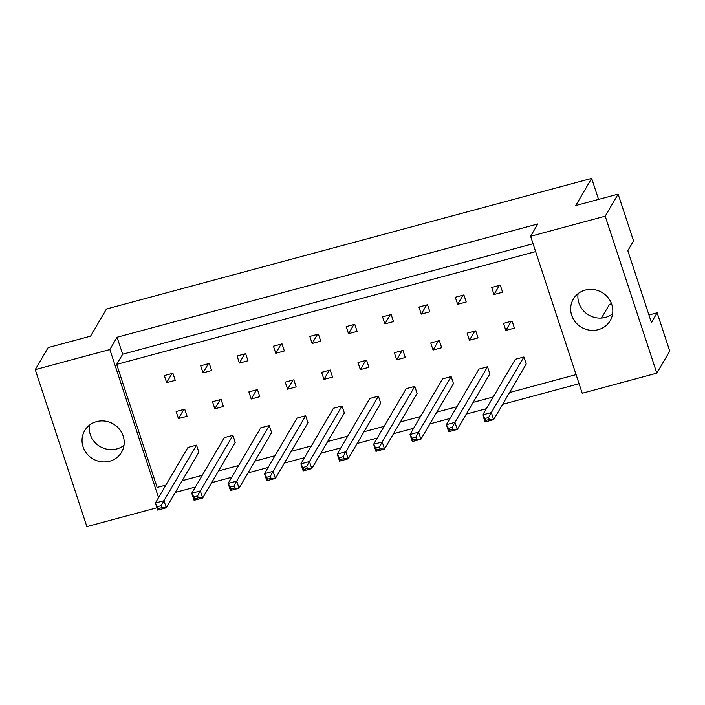 <?xml version="1.0" encoding="UTF-8"?>
<svg xmlns="http://www.w3.org/2000/svg" width="705" height="705" viewBox="0 0 705 705"><rect width="100%" height="100%" fill="white"/><g stroke="black" fill="none" stroke-linecap="round" stroke-linejoin="round"><path stroke-width="1.06" d="M571.693 315.276A21.361 20.225 -149.6 0 0 589.715 330.187A21.361 20.225 -149.6 0 0 610.178 320.678A21.361 20.225 -149.6 0 0 611.79 304.481A21.361 20.225 -149.6 0 0 593.769 289.57A21.361 20.225 -149.6 0 0 573.306 299.079A21.361 20.225 -149.6 0 0 571.693 315.276M578.091 293.615A21.361 20.225 -149.6 0 0 578.902 302.965A21.361 20.225 -149.6 0 0 612.592 313.831M83.075 446.82A21.361 20.225 -149.6 0 0 101.097 461.731A21.361 20.225 -149.6 0 0 121.56 452.222A21.361 20.225 -149.6 0 0 123.172 436.025A21.361 20.225 -149.6 0 0 105.151 421.114A21.361 20.225 -149.6 0 0 84.688 430.623A21.361 20.225 -149.6 0 0 83.075 446.82M89.473 425.159A21.361 20.225 -149.6 0 0 90.284 434.509A21.361 20.225 -149.6 0 0 123.974 445.375M598.563 199.392L591.654 178.383L575.747 205.543L618.135 194.131L633.531 240.943L627.811 250.698L651.429 322.546L657.148 312.782L648.952 314.994M657.148 312.782L669.75 351.108L656.822 373.174L605.207 216.188L618.135 194.131M591.654 178.383L106.473 309.001L90.566 336.162L48.178 347.574L35.25 369.64L109.857 349.548L158.546 497.615M35.25 369.64L86.865 526.617L156.933 507.759M656.822 373.174L582.215 393.258L530.601 236.281L605.207 216.188M530.601 236.281L537.809 223.97L117.065 337.246L109.857 349.548M175.272 492.451L195.373 487.04M211.65 482.661L231.751 477.25M248.019 472.87L268.129 467.45M284.397 463.07L304.498 457.66M320.775 453.28L340.876 447.869M357.144 443.489L377.245 438.078M393.522 433.698L413.623 428.287M429.891 423.899L450.001 418.488M466.269 414.108L486.371 408.697M502.639 404.317L579.078 383.74M117.065 337.246L122.652 354.218L116.686 364.397L157.136 487.437L165.887 485.084M467.124 333.174L469.451 340.242L478.043 337.924L475.716 330.856L467.124 333.174M455.315 297.246L457.642 304.322L466.234 302.004L463.908 294.937L455.315 297.246M487.525 366.776L478.933 369.094L446.371 424.683L454.963 422.365L487.525 366.776L489.852 373.853L457.289 429.442L448.697 431.751L446.371 424.683L449.446 430.209L452.883 429.283L452.231 427.3L448.794 428.226M523.903 356.986L515.311 359.303L482.749 414.884L491.341 412.575L523.903 356.986L526.23 364.053L493.667 419.642L485.075 421.96L482.749 414.884L485.815 420.418L489.252 419.493L488.6 417.51L485.163 418.435M503.502 323.375L505.829 330.451L514.421 328.133L512.094 321.066L503.502 323.375M491.693 287.455L494.011 294.523L502.603 292.214L500.286 285.146L491.693 287.455M576.091 374.646L509.521 392.57M493.253 396.95L473.152 402.361M456.884 406.741L436.774 412.152M420.506 416.532L400.405 421.951M384.128 426.331L364.027 431.742M347.759 436.122L327.658 441.533M311.381 445.912L291.28 451.323M275.012 455.703L254.902 461.114M238.634 465.503L218.532 470.914M202.256 475.293L182.154 480.704M116.686 364.397L535.641 251.606M451.156 376.576L442.564 378.885L410.002 434.474L418.594 432.156L451.156 376.576L453.482 383.643L420.911 439.233L412.319 441.541L410.002 434.474L413.068 439.999L416.505 439.074L415.853 437.1L412.416 438.025M414.778 386.366L406.186 388.675L373.624 444.265L382.216 441.956L414.778 386.366L417.104 393.434L384.542 449.023L375.95 451.341L373.624 444.265L376.69 449.799L380.127 448.873L379.484 446.891L376.047 447.816M378.409 396.157L369.817 398.466L337.246 454.055L345.838 451.746L378.409 396.157L380.735 403.225L348.164 458.814L339.572 461.132L337.246 454.055L340.321 459.589L343.758 458.664L343.106 456.681L339.669 457.607M342.031 405.948L333.439 408.265L300.876 463.855L309.469 461.537L342.031 405.948L344.357 413.024L311.795 468.605L303.203 470.922L300.876 463.855L303.943 469.38L307.38 468.455L306.728 466.472L303.291 467.397M305.662 415.738L297.069 418.056L264.498 473.645L273.091 471.328L305.662 415.738L307.979 422.815L275.417 478.404L266.825 480.713L264.498 473.645L267.574 479.171L271.011 478.246L270.359 476.272L266.922 477.197M269.284 425.538L260.691 427.847L228.129 483.436L236.721 481.127L269.284 425.538L271.61 432.606L239.039 488.195L230.447 490.504L228.129 483.436L231.196 488.962L234.633 488.036L233.981 486.062L230.544 486.988M232.906 435.329L224.313 437.638L191.751 493.227L200.343 490.918L232.906 435.329L235.232 442.396L202.67 497.986L194.078 500.303L191.751 493.227L194.827 498.761L198.264 497.836L197.612 495.853L194.175 496.778M196.536 445.119L187.944 447.437L155.373 503.017L163.965 500.709L196.536 445.119L198.863 452.196L166.292 507.776L157.7 510.094L155.373 503.017L158.449 508.552L161.886 507.626L161.233 505.644L157.797 506.569M418.937 307.045L421.264 314.113L429.856 311.795L427.53 304.727L418.937 307.045M382.568 316.836L384.895 323.903L393.487 321.595L391.16 314.518L382.568 316.836M346.19 326.626L348.517 333.694L357.109 331.385L354.782 324.309L346.19 326.626M309.821 336.417L312.148 343.494L320.74 341.176L318.413 334.108L309.821 336.417M273.443 346.208L275.77 353.284L284.362 350.967L282.035 343.899L273.443 346.208M237.074 356.007L239.392 363.075L247.984 360.766L245.666 353.69L237.074 356.007M200.696 365.798L203.022 372.866L211.615 370.557L209.288 363.48L200.696 365.798M164.318 375.589L166.644 382.665L175.237 380.348L172.91 373.28L164.318 375.589M430.755 342.965L433.073 350.032L441.665 347.724L439.347 340.647L430.755 342.965M394.377 352.756L396.704 359.823L405.296 357.514L402.969 350.447L394.377 352.756M357.999 362.546L360.325 369.623L368.918 367.305L366.6 360.237L357.999 362.546M321.63 372.337L323.956 379.413L332.548 377.096L330.222 370.028L321.63 372.337M285.252 382.136L287.578 389.204L296.171 386.895L293.844 379.819L285.252 382.136M248.883 391.927L251.209 398.995L259.801 396.686L257.475 389.609L248.883 391.927M212.505 401.718L214.831 408.794L223.423 406.477L221.097 399.409L212.505 401.718M176.135 411.508L178.453 418.585L187.045 416.267L184.728 409.2L176.135 411.508M122.652 354.218L533.05 243.727M601.48 318.034L609.358 304.586L611.473 303.573M499.369 285.393L494.011 294.523M511.178 321.313L505.829 330.451M462.991 295.183L457.642 304.322M426.622 304.974L421.264 314.113M390.244 314.765L384.895 323.903M353.875 324.556L348.517 333.694M317.497 334.355L312.148 343.494M281.119 344.146L275.77 353.284M244.75 353.936L239.392 363.075M208.372 363.727L203.022 372.866M172.002 373.527L166.644 382.665M474.809 331.103L469.451 340.242M438.431 340.894L433.073 350.032M402.053 350.685L396.704 359.823M365.683 360.484L360.325 369.623M329.305 370.275L323.956 379.413M292.936 380.065L287.578 389.204M256.558 389.856L251.209 398.995M220.18 399.656L214.831 408.794M183.811 409.446L178.453 418.585M488.6 417.51L491.341 412.575L493.667 419.642L489.252 419.493M485.075 421.96L485.815 420.418M452.231 427.3L454.963 422.365L457.289 429.442L452.883 429.283M448.697 431.751L449.446 430.209M415.853 437.1L418.594 432.156L420.911 439.233L416.505 439.074M412.319 441.541L413.068 439.999M343.106 456.681L345.838 451.746L348.164 458.814L343.758 458.664M339.572 461.132L340.321 459.589M270.359 476.272L273.091 471.328L275.417 478.404L271.011 478.246M266.825 480.713L267.574 479.171M197.612 495.853L200.343 490.918L202.67 497.986L198.264 497.836M194.078 500.303L194.827 498.761M379.484 446.891L382.216 441.956L384.542 449.023L380.127 448.873M375.95 451.341L376.69 449.799M306.728 466.472L309.469 461.537L311.795 468.605L307.38 468.455M303.203 470.922L303.943 469.38M233.981 486.062L236.721 481.127L239.039 488.195L234.633 488.036M230.447 490.504L231.196 488.962M161.233 505.644L163.965 500.709L166.292 507.776L161.886 507.626M157.7 510.094L158.449 508.552"/></g></svg>
